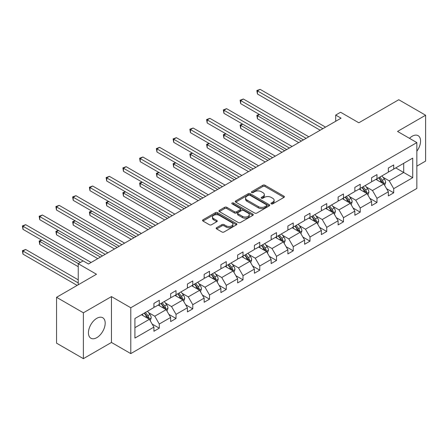 <?xml version="1.0" encoding="UTF-8"?>
<svg xmlns="http://www.w3.org/2000/svg" width="448" height="448" viewBox="0 0 448 448"><rect width="100%" height="100%" fill="white"/><g stroke="black" fill="none" stroke-linecap="round" stroke-linejoin="round"><path stroke-width="0.67" d="M271.27 203.868A1.042 0.605 0 0 0 272.748 203.868L283.942 197.406A1.49 0.862 0 0 0 284.379 196.795A1.49 0.862 0 0 0 283.942 196.185L264.975 185.237A1.49 0.862 0 0 0 262.87 185.237L251.675 191.699A1.042 0.605 0 0 0 251.367 192.125A1.042 0.605 0 0 0 251.675 192.55A1.042 0.605 0 0 0 253.148 192.55L254.598 191.716A4.766 2.755 0 0 1 261.341 191.716L262.92 192.629A4.766 2.755 0 0 1 264.32 194.578A4.766 2.755 0 0 1 262.92 196.521L261.475 197.355A1.042 0.605 0 0 0 261.167 197.786A1.042 0.605 0 0 0 261.475 198.212A1.042 0.605 0 0 0 262.948 198.212L264.398 197.372A4.766 2.755 0 0 1 271.141 197.372L272.72 198.285A4.766 2.755 0 0 1 274.114 200.234A4.766 2.755 0 0 1 272.72 202.177L271.27 203.017A1.042 0.605 0 0 0 270.967 203.442A1.042 0.605 0 0 0 271.27 203.868L271.27 203.017M96.807 337.652A11.838 6.838 120 0 0 104.546 327.214A11.838 6.838 120 0 0 102.732 317.727A11.838 6.838 120 0 0 96.807 318.315A11.838 6.838 120 0 0 89.074 328.748A11.838 6.838 120 0 0 90.888 338.234A11.838 6.838 120 0 0 96.807 337.652M416.853 151.234A11.838 6.838 120 0 0 418.102 135.649A11.838 6.838 120 0 0 412.182 136.237A11.838 6.838 120 0 0 409.466 138.326M416.853 166.141L425.6 161.09L425.6 115.226L398.765 99.73L358.831 122.786L340.586 112.252L335.703 115.074L335.703 121.268M83.39 358.658L111.462 342.451L111.462 296.593L83.39 312.799L83.39 358.658L56.554 343.168L56.554 297.304L96.488 274.249L78.238 263.715L78.238 284.788M83.39 312.799L56.554 297.304M216.614 227.696A1.49 0.862 0 0 0 216.177 228.306A1.49 0.862 0 0 0 216.614 228.917L221.934 231.986A1.49 0.862 0 0 0 224.045 231.986L236.477 224.806A1.49 0.862 0 0 0 236.914 224.202A1.49 0.862 0 0 0 236.477 223.591L217.51 212.643A1.49 0.862 0 0 0 215.404 212.643L202.972 219.822A1.49 0.862 0 0 0 202.535 220.427A1.49 0.862 0 0 0 202.972 221.038L209.395 224.745A1.49 0.862 0 0 0 211.506 224.745L216.826 221.676A1.49 0.862 0 0 0 217.263 221.066A1.49 0.862 0 0 0 216.826 220.461L213.64 218.618A3.987 2.302 0 0 1 212.47 216.989A3.987 2.302 0 0 1 214.928 214.866A3.987 2.302 0 0 1 219.274 215.365L231.762 222.572A3.987 2.302 0 0 1 232.926 224.202A3.987 2.302 0 0 1 230.468 226.324A3.987 2.302 0 0 1 226.122 225.826L224.045 224.627A1.49 0.862 0 0 0 221.934 224.627L216.614 227.696L216.614 228.917M78.238 263.715L83.126 260.898L88.491 263.995L341.068 118.171L335.703 115.074M111.462 296.593L130.782 307.748L416.853 142.587L416.853 188.451L130.782 353.606L130.782 307.748M425.6 115.226L397.527 131.432L416.853 142.587M254.705 213.069A1.49 0.862 0 0 0 256.81 213.069L269.242 205.89A1.49 0.862 0 0 0 269.679 205.279A1.49 0.862 0 0 0 269.242 204.674L250.275 193.721A1.49 0.862 0 0 0 248.17 193.721L235.738 200.9A1.49 0.862 0 0 0 235.301 201.51A1.49 0.862 0 0 0 235.738 202.115L254.705 213.069M232.518 204.092A1.042 0.605 0 0 1 233.576 204.238L233.576 203L252.857 214.133A1.49 0.862 0 0 1 253.294 214.743A1.49 0.862 0 0 1 252.857 215.348L240.425 222.527A1.49 0.862 0 0 1 238.319 222.527L219.352 211.579L219.352 210.358A1.49 0.862 0 0 0 218.915 210.969A1.49 0.862 0 0 0 219.352 211.579M219.352 210.358L224.672 207.29A1.49 0.862 0 0 1 226.783 207.29L234.472 211.73A1.49 0.862 0 0 0 236.583 211.73L240.111 209.692A1.49 0.862 0 0 0 240.548 209.082A1.49 0.862 0 0 0 240.111 208.477L232.103 203.851A1.042 0.605 0 0 1 231.795 203.426A1.042 0.605 0 0 1 232.439 202.871A1.042 0.605 0 0 1 233.576 203M134.915 318.5L153.916 307.53L153.916 303.38L159.281 300.278L159.281 304.433L170.66 297.864L170.66 293.709L176.03 290.612L176.03 294.762L187.41 288.193L187.41 284.043L192.774 280.946L192.774 285.096L204.154 278.527L204.154 274.378L209.518 271.275L209.518 275.43L220.898 268.862L220.898 264.706L226.262 261.61L226.262 265.759L237.642 259.19L237.642 255.041L243.012 251.938L243.012 256.094L254.391 249.525L254.391 245.37L259.756 242.273L259.756 246.422L271.135 239.854L271.135 235.704L276.5 232.607L276.5 236.757L287.879 230.188L287.879 226.033L293.244 222.936L293.244 227.091L304.623 220.522L304.623 216.367L309.994 213.27L309.994 217.42L321.373 210.851L321.373 206.702L326.738 203.599L326.738 207.754L338.117 201.186L338.117 197.03L343.482 193.934L343.482 198.083L354.861 191.514L354.861 187.365L360.231 184.268L360.231 188.418L371.605 181.849L371.605 177.694L376.975 174.597L376.975 178.752L388.354 172.183L388.354 168.028L393.719 164.931L393.719 169.081L412.72 158.11L412.72 177.699L393.719 188.664L393.719 192.819L388.354 195.916L388.354 191.766L376.975 198.335L376.975 202.485L371.605 205.587L371.605 201.432L360.231 208.001L360.231 212.156L354.861 215.253L354.861 211.098L343.482 217.672L343.482 221.822L338.117 224.918L338.117 220.769L326.738 227.338L326.738 231.487L321.373 234.59L321.373 230.434L309.994 237.003L309.994 241.158L304.623 244.255L304.623 240.106L293.244 246.674L293.244 250.824L287.879 253.926L287.879 249.771L276.5 256.34L276.5 260.495L271.135 263.592L271.135 259.442L259.756 266.011L259.756 270.161L254.391 273.258L254.391 269.108L243.012 275.677L243.012 279.826L237.642 282.929L237.642 278.774L226.262 285.342L226.262 289.498L220.898 292.594L220.898 288.445L209.518 295.014L209.518 299.163L204.154 302.266L204.154 298.11L192.774 304.679L192.774 308.834L187.41 311.931L187.41 307.782L176.03 314.35L176.03 318.5L170.66 321.597L170.66 317.447L159.281 324.016L159.281 328.171L153.916 331.268L153.916 327.113L134.915 338.083L134.915 318.5M158.211 305.054L166.152 309.641L154.773 316.21L148.562 312.62M154.773 316.21L159.281 324.016M166.152 309.641L170.66 317.447M153.916 306.538L154.773 307.037L159.281 304.433M174.955 295.383L182.896 299.97L171.522 306.538L165.306 302.954M171.522 306.538L176.03 314.35M182.896 299.97L187.41 307.782M170.66 296.873L171.522 297.366L176.03 294.762M191.699 285.718L199.646 290.304L188.266 296.873L182.05 293.283M188.266 296.873L192.774 304.679M199.646 290.304L204.154 298.11M187.41 287.202L188.266 287.7L192.774 285.096M208.443 276.046L216.39 280.633L205.01 287.202L198.8 283.618M205.01 287.202L209.518 295.014M216.39 280.633L220.898 288.445M204.154 277.536L205.01 278.029L209.518 275.43M225.193 266.381L233.134 270.967L221.754 277.536L215.544 273.946M221.754 277.536L226.262 285.342M233.134 270.967L237.642 278.774M220.898 267.87L221.754 268.363L226.262 265.759M241.937 256.715L249.878 261.302L238.504 267.87L232.288 264.281M238.504 267.87L243.012 275.677M249.878 261.302L254.391 269.108M237.642 258.199L238.504 258.698L243.012 256.094M258.681 247.044L266.627 251.63L255.248 258.199L249.032 254.615M255.248 258.199L259.756 266.011M266.627 251.63L271.135 259.442M254.391 248.534L255.248 249.026L259.756 246.422M275.43 237.378L283.371 241.965L271.992 248.534L265.782 244.944M271.992 248.534L276.5 256.34M283.371 241.965L287.879 249.771M271.135 238.862L271.992 239.361L276.5 236.757M292.174 227.707L300.115 232.294L288.736 238.862L282.526 235.278M288.736 238.862L293.244 246.674M300.115 232.294L304.623 240.106M287.879 229.197L288.736 229.69L293.244 227.091M308.918 218.042L316.865 222.628L305.486 229.197L299.27 225.607M305.486 229.197L309.994 237.003M316.865 222.628L321.373 230.434M304.623 219.531L305.486 220.024L309.994 217.42M325.662 208.376L333.609 212.957L322.23 219.531L316.014 215.942M322.23 219.531L326.738 227.338M333.609 212.957L338.117 220.769M321.373 209.86L322.23 210.358L326.738 207.754M342.412 198.705L350.353 203.291L338.974 209.86L332.763 206.276M338.974 209.86L343.482 217.672M350.353 203.291L354.861 211.098M338.117 200.194L338.974 200.687L343.482 198.083M359.156 189.039L367.097 193.626L355.718 200.194L349.507 196.605M355.718 200.194L360.231 208.001M367.097 193.626L371.605 201.432M354.861 190.523L355.718 191.022L360.231 188.418M375.9 179.368L383.846 183.954L372.467 190.523L366.251 186.939M372.467 190.523L376.975 198.335M383.846 183.954L388.354 191.766M371.605 180.858L372.467 181.35L376.975 178.752M395.758 167.905L403.704 172.491L389.211 180.858L382.995 177.268M389.211 180.858L393.719 188.664M412.72 177.699L403.704 172.491L403.704 163.318L412.72 158.11M111.462 342.451L130.782 353.606M388.354 171.186L389.211 171.685L393.719 169.081M134.915 327.673L149.408 319.306L141.462 314.72M149.408 319.306L153.916 327.113M386.579 188.698L393.719 192.819M369.835 198.363L376.975 202.485M353.091 208.034L360.231 212.156M336.347 217.7L343.482 221.822M319.598 227.371L326.738 231.487M302.854 237.037L309.994 241.158M286.11 246.702L293.244 250.824M269.366 256.374L276.5 260.495M252.616 266.039L259.756 270.161M235.872 275.71L243.012 279.826M219.128 285.376L226.262 289.498M202.384 295.042L209.518 299.163M185.634 304.713L192.774 308.834M168.89 314.378L176.03 318.5M152.146 324.05L159.281 328.171M271.69 204.014L272.72 203.42A4.766 2.755 0 0 0 274.114 201.471L274.114 200.234M264.32 194.578L264.32 195.815A4.766 2.755 0 0 1 262.92 197.758L261.89 198.358M283.92 197.417L264.975 186.474A1.49 0.862 0 0 0 262.87 186.474L252.09 192.702M269.226 205.901L250.275 194.964A1.49 0.862 0 0 0 248.17 194.964L235.76 202.132M266.61 205.705A1.042 0.605 0 0 0 266.913 205.279A1.042 0.605 0 0 0 266.61 204.854L249.962 195.244A1.042 0.605 0 0 0 248.489 195.244L246.96 196.129A4.766 2.755 0 0 0 245.56 198.072A4.766 2.755 0 0 0 246.96 200.021L258.339 206.59A4.766 2.755 0 0 0 265.082 206.59L266.61 205.705L266.61 206.948A1.042 0.605 0 0 0 266.913 206.522L266.913 205.279M245.56 198.072L245.56 199.31A4.766 2.755 0 0 0 246.96 201.258L246.96 200.021M266.61 206.948L265.082 207.827A4.766 2.755 0 0 1 258.339 207.827L246.96 201.258M219.374 211.59L224.672 208.527L224.672 207.29M240.548 209.082L240.548 210.325A1.49 0.862 0 0 1 240.111 210.93L236.583 212.968A1.49 0.862 0 0 1 234.472 212.968L226.783 208.527A1.49 0.862 0 0 0 224.672 208.527M233.576 204.238L252.84 215.359M242.452 216.339A3.987 2.302 0 0 0 246.798 216.838A3.987 2.302 0 0 0 249.262 214.71A3.987 2.302 0 0 0 248.091 213.086L243.695 210.543A1.49 0.862 0 0 0 241.584 210.543L238.056 212.582A1.49 0.862 0 0 0 237.619 213.192A1.49 0.862 0 0 0 238.056 213.797L242.452 216.339L242.452 217.577A3.987 2.302 0 0 0 246.798 218.075A3.987 2.302 0 0 0 249.262 215.947L249.262 214.71M237.619 213.192L237.619 214.43A1.49 0.862 0 0 0 238.056 215.034L238.056 213.797M242.452 217.577L238.056 215.034M232.926 224.202L232.926 225.439A3.987 2.302 0 0 1 230.468 227.567A3.987 2.302 0 0 1 226.122 227.069L224.045 225.865A1.49 0.862 0 0 0 221.934 225.865L216.636 228.928M212.47 216.989L212.47 218.232A3.987 2.302 0 0 0 213.64 219.856L213.64 218.618M216.804 221.687L213.64 219.856M236.454 224.818L217.51 213.881A1.49 0.862 0 0 0 215.404 213.881L202.989 221.049M384.658 185.371L385.644 182.515A4.021 2.324 -120 0 0 384.362 179.094L381.954 175.874M377.63 180.37L376.583 178.976M259.465 114.503L257.426 115.679L257.426 118.776L298.721 142.621M383.247 183.613L383.477 182.689A4.021 2.324 -120 0 0 382.323 180.27L379.915 177.055M378.907 177.632L381.556 181.177A2.05 1.182 60 0 1 381.931 181.798L383.477 182.689M378.627 177.794L381.035 181.014A4.021 2.324 60 0 1 382.038 182.913M257.426 118.776L256.838 115.338L301.403 141.07M256.838 115.338L259.23 114.363M322.874 128.677L257.426 90.888L260.109 89.342L325.556 127.126M320.191 130.222L257.426 93.99L257.426 90.888L256.838 90.546L260.109 89.342M257.426 93.99L256.838 90.546M367.914 195.037L368.9 192.186A4.021 2.324 -120 0 0 367.618 188.759L365.21 185.545M360.886 190.036L359.839 188.642M242.721 124.169L240.682 125.345L240.682 128.447L281.977 152.286M366.503 193.278L366.727 192.354A4.021 2.324 -120 0 0 365.579 189.935L363.166 186.721M362.158 187.303L364.812 190.842A2.05 1.182 60 0 1 365.187 191.464L366.727 192.354M361.878 187.466L364.291 190.68A4.021 2.324 60 0 1 365.294 192.578M240.682 128.447L240.089 125.009L284.659 150.735M240.089 125.009L242.486 124.034M351.17 204.702L352.156 201.852A4.021 2.324 -120 0 0 350.874 198.43L348.46 195.21M344.142 199.707L343.095 198.307M225.977 133.84L223.933 135.016L223.933 138.113L265.227 161.958M349.759 202.95L349.983 202.026A4.021 2.324 -120 0 0 348.835 199.606L346.422 196.386M345.414 196.969L348.068 200.508A2.05 1.182 60 0 1 348.438 201.135L349.983 202.026M345.134 197.131L347.547 200.351A4.021 2.324 60 0 1 348.55 202.25M223.933 138.113L223.345 134.674L267.915 160.406M223.345 134.674L225.742 133.7M306.13 138.342L240.682 100.559L243.365 99.008L308.812 136.791M303.442 139.894L240.682 103.656L240.682 100.559L240.089 100.218L243.365 99.008M240.682 103.656L240.089 100.218M289.38 148.008L223.933 110.225L226.621 108.674L292.068 146.462M286.698 149.559L223.933 113.322L223.933 110.225L223.345 109.883L226.621 108.674M223.933 113.322L223.345 109.883M334.421 214.374L335.412 211.523A4.021 2.324 -120 0 0 334.124 208.096L331.716 204.876M327.393 209.373L326.351 207.978M209.227 143.506L207.189 144.682L207.189 147.784L248.483 171.623M333.015 212.615L333.239 211.691A4.021 2.324 -120 0 0 332.086 209.272L329.678 206.058M328.67 206.64L331.324 210.179A2.05 1.182 60 0 1 331.694 210.801L333.239 211.691M328.39 206.802L330.798 210.017A4.021 2.324 60 0 1 331.8 211.915M207.189 147.784L206.601 144.34L251.166 170.072M206.601 144.34L208.992 143.371M272.636 157.679L207.189 119.896L209.871 118.345L275.318 156.128M269.954 159.23L207.189 122.993L207.189 119.896L206.601 119.554L209.871 118.345M207.189 122.993L206.601 119.554M317.677 224.039L318.662 221.189A4.021 2.324 -120 0 0 317.38 217.762L314.972 214.547M310.649 219.038L309.602 217.644M192.483 153.171L190.445 154.353L190.445 157.45L231.739 181.289M316.266 222.286L316.495 221.362A4.021 2.324 -120 0 0 315.342 218.943L312.934 215.723M311.926 216.306L314.574 219.845A2.05 1.182 60 0 1 314.95 220.466L316.495 221.362M311.646 216.468L314.054 219.682A4.021 2.324 60 0 1 315.056 221.586M190.445 157.45L189.857 154.011L234.422 179.743M189.857 154.011L192.248 153.037M255.892 167.345L190.445 129.562L193.127 128.01L258.574 165.799M253.21 168.896L190.445 132.658L190.445 129.562L189.857 129.22L193.127 128.01M190.445 132.658L189.857 129.22M300.933 233.71L301.918 230.854A4.021 2.324 -120 0 0 300.636 227.433L298.228 224.213M293.905 228.71L292.858 227.315M175.739 162.842L173.701 164.018L173.701 167.115L214.995 190.96M299.522 231.952L299.746 231.028A4.021 2.324 -120 0 0 298.598 228.609L296.184 225.394M295.176 225.971L297.83 229.516A2.05 1.182 60 0 1 298.206 230.138L299.746 231.028M294.896 226.134L297.31 229.354A4.021 2.324 60 0 1 298.312 231.252M173.701 167.115L173.107 163.677L217.678 189.409M173.107 163.677L175.504 162.702M239.148 177.016L173.701 139.227L176.383 137.682L241.83 175.465M236.46 178.562L173.701 142.33L173.701 139.227L173.107 138.886L176.383 137.682M173.701 142.33L173.107 138.886M284.189 243.376L285.174 240.526A4.021 2.324 -120 0 0 283.892 237.098L281.478 233.884M277.161 238.375L276.114 236.981M158.995 172.508L156.951 173.684L156.951 176.786L198.246 200.626M282.778 241.618L283.002 240.699A4.021 2.324 -120 0 0 281.848 238.274L279.44 235.06M278.432 235.642L281.086 239.182A2.05 1.182 60 0 1 281.456 239.803L283.002 240.699M278.152 235.805L280.56 239.019A4.021 2.324 60 0 1 281.562 240.918M156.951 176.786L156.363 173.348L200.934 199.074M156.363 173.348L158.76 172.374M222.398 186.682L156.951 148.898L159.639 147.347L225.086 185.13M219.716 188.233L156.951 151.995L156.951 148.898L156.363 148.557L159.639 147.347M156.951 151.995L156.363 148.557M267.439 253.042L268.43 250.191A4.021 2.324 -120 0 0 267.142 246.77L264.734 243.55M260.411 248.046L259.37 246.646M142.246 182.179L140.207 183.355L140.207 186.452L181.502 210.297M266.034 251.289L266.258 250.365A4.021 2.324 -120 0 0 265.104 247.946L262.696 244.726M261.688 245.308L264.342 248.853A2.05 1.182 60 0 1 264.712 249.474L266.258 250.365M261.408 245.47L263.816 248.69A4.021 2.324 60 0 1 264.818 250.589M140.207 186.452L139.619 183.014L184.184 208.746M139.619 183.014L142.01 182.039M205.654 196.353L140.207 158.564L142.89 157.013L208.337 194.802M202.972 197.898L140.207 161.661L140.207 158.564L139.619 158.222L142.89 157.013M140.207 161.661L139.619 158.222M250.695 262.713L251.681 259.862A4.021 2.324 -120 0 0 250.398 256.435L247.99 253.221M243.667 257.712L242.62 256.318M125.502 191.845L123.463 193.021L123.463 196.123L164.758 219.962M249.284 260.954L249.514 260.03A4.021 2.324 -120 0 0 248.36 257.611L245.952 254.397M244.944 254.979L247.593 258.518A2.05 1.182 60 0 1 247.968 259.14L249.514 260.03M244.664 255.142L247.072 258.356A4.021 2.324 60 0 1 248.074 260.254M123.463 196.123L122.875 192.679L167.44 218.411M122.875 192.679L125.266 191.71M188.91 206.018L123.463 168.235L126.146 166.684L191.593 204.467M186.228 207.57L123.463 171.332L123.463 168.235L122.875 167.894L126.146 166.684M123.463 171.332L122.875 167.894M233.951 272.378L234.937 269.528A4.021 2.324 -120 0 0 233.654 266.101L231.246 262.886M226.923 267.378L225.876 265.983M108.758 201.51L106.719 202.692L106.719 205.789L148.014 229.628M232.54 270.626L232.764 269.702A4.021 2.324 -120 0 0 231.616 267.282L229.202 264.062M228.194 264.645L230.849 268.184A2.05 1.182 60 0 1 231.224 268.811L232.764 269.702M227.914 264.807L230.328 268.022A4.021 2.324 60 0 1 231.33 269.926M106.719 205.789L106.126 202.35L150.696 228.082M106.126 202.35L108.522 201.376M217.207 282.05L218.193 279.199A4.021 2.324 -120 0 0 216.91 275.772L214.497 272.552M210.179 277.049L209.132 275.654M92.014 211.182L89.97 212.358L89.97 215.454L131.264 239.299M215.796 280.291L216.02 279.367A4.021 2.324 -120 0 0 214.866 276.948L212.458 273.734M211.45 274.316L214.105 277.855A2.05 1.182 60 0 1 214.474 278.477L216.02 279.367M211.17 274.473L213.578 277.693A4.021 2.324 60 0 1 214.581 279.591M89.97 215.454L89.382 212.016L133.952 237.748M89.382 212.016L91.778 211.047M200.458 291.715L201.449 288.865A4.021 2.324 -120 0 0 200.161 285.438L197.753 282.223M193.43 286.714L192.388 285.32M75.264 220.847L73.226 222.029L73.226 225.126L114.52 248.965M199.052 289.962L199.276 289.038A4.021 2.324 -120 0 0 198.122 286.619L195.714 283.399M194.706 283.982L197.361 287.521A2.05 1.182 60 0 1 197.73 288.142L199.276 289.038M194.426 284.144L196.834 287.358A4.021 2.324 60 0 1 197.837 289.262M73.226 225.126L72.638 221.687L117.202 247.419M72.638 221.687L75.029 220.713M172.166 215.684L106.719 177.901L109.402 176.35L174.849 214.138M169.478 217.235L106.719 180.998L106.719 177.901L106.126 177.559L109.402 176.35M106.719 180.998L106.126 177.559M155.417 225.355L89.97 187.566L92.658 186.021L158.105 223.804M152.734 226.901L89.97 190.669L89.97 187.566L89.382 187.23L92.658 186.021M89.97 190.669L89.382 187.23M138.673 235.021L73.226 197.238L75.908 195.686L141.355 233.47M135.99 236.572L73.226 200.334L73.226 197.238L72.638 196.896L75.908 195.686M73.226 200.334L72.638 196.896M183.714 301.381L184.699 298.53A4.021 2.324 -120 0 0 183.417 295.109L181.009 291.889M176.686 296.386L175.638 294.991M58.52 230.518L56.482 231.694L56.482 234.791L97.776 258.636M182.302 299.628L182.532 298.704A4.021 2.324 -120 0 0 181.378 296.285L178.97 293.065M177.962 293.647L180.611 297.192A2.05 1.182 60 0 1 180.986 297.814L182.532 298.704M177.682 293.81L180.09 297.03A4.021 2.324 60 0 1 181.093 298.928M56.482 234.791L55.894 231.353L100.458 257.085M55.894 231.353L58.285 230.378M121.929 244.692L56.482 206.903L59.164 205.358L124.611 243.141M119.246 246.238L56.482 210.006L56.482 206.903L55.894 206.562L59.164 205.358M56.482 210.006L55.894 206.562M166.97 311.052L167.955 308.202A4.021 2.324 -120 0 0 166.673 304.774L164.265 301.56M159.942 306.051L158.894 304.657M41.776 240.184L39.738 241.36L39.738 244.462L78.238 266.689M165.558 309.294L165.782 308.37A4.021 2.324 -120 0 0 164.634 305.95L162.221 302.736M161.213 303.318L163.867 306.858A2.05 1.182 60 0 1 164.242 307.479L165.782 308.37M160.933 303.481L163.346 306.695A4.021 2.324 60 0 1 164.349 308.594M39.738 244.462L39.144 241.018L78.344 263.654M39.144 241.018L41.541 240.05M105.185 254.358L39.738 216.574L42.42 215.023L107.867 252.806M102.497 255.909L39.738 219.671L39.738 216.574L39.144 216.233L42.42 215.023M39.738 219.671L39.144 216.233M150.226 320.718L151.211 317.867A4.021 2.324 -120 0 0 149.929 314.44L147.515 311.226M143.192 315.717L142.15 314.322M78.238 279.826L25.676 249.48L22.988 251.031L22.988 254.128L77.168 285.404M148.814 318.965L149.038 318.041A4.021 2.324 -120 0 0 147.885 315.622L145.477 312.402M144.469 312.984L147.123 316.523A2.05 1.182 60 0 1 147.493 317.15L149.038 318.041M144.189 313.146L146.597 316.366A4.021 2.324 60 0 1 147.599 318.265M22.988 254.128L22.4 250.69L78.238 282.929M22.4 250.69L25.676 249.48M83.07 260.926L22.988 226.24L25.676 224.689L91.123 262.478M80.388 262.478L22.988 229.337L22.988 226.24L22.4 225.898L25.676 224.689M22.988 229.337L22.4 225.898M272.72 203.42L272.72 202.177M261.475 198.212L261.475 197.355M262.92 197.758L262.92 196.521M251.675 192.55L251.675 191.699M262.87 186.474L262.87 185.237M264.975 186.474L264.975 185.237M283.942 197.406L283.942 196.185M235.738 202.115L235.738 200.9M248.17 194.964L248.17 193.721M250.275 194.964L250.275 193.721M269.242 205.89L269.242 204.674M258.339 207.827L258.339 206.59M265.082 207.827L265.082 206.59M226.783 208.527L226.783 207.29M234.472 212.968L234.472 211.73M236.583 212.968L236.583 211.73M240.111 210.93L240.111 209.692M252.857 215.348L252.857 214.133M221.934 225.865L221.934 224.627M224.045 225.865L224.045 224.627M226.122 227.069L226.122 225.826M216.826 221.676L216.826 220.461M202.972 221.038L202.972 219.822M215.404 213.881L215.404 212.643M217.51 213.881L217.51 212.643M236.477 224.806L236.477 223.591M383.555 183.786L385.622 182.594M382.323 180.27L384.362 179.094M379.893 181.675L381.035 181.014M366.811 193.458L368.878 192.265M365.579 189.935L367.618 188.759M363.143 191.341L364.291 190.68M350.062 203.123L352.128 201.93M348.835 199.606L350.874 198.43M346.399 201.012L347.547 200.351M333.318 212.794L335.384 211.602M332.086 209.272L334.124 208.096M329.655 210.678L330.798 210.017M316.574 222.46L318.64 221.267M315.342 218.943L317.38 217.762M312.911 220.343L314.054 219.682M299.83 232.126L301.89 230.933M298.598 228.609L300.636 227.433M296.162 230.014L297.31 229.354M283.08 241.797L285.146 240.604M281.848 238.274L283.892 237.098M279.418 239.68L280.56 239.019M266.336 251.462L268.402 250.27M265.104 247.946L267.142 246.77M262.674 249.351L263.816 248.69M249.592 261.134L251.658 259.941M248.36 257.611L250.398 256.435M245.93 259.017L247.072 258.356M232.842 270.799L234.909 269.606M231.616 267.282L233.654 266.101M229.18 268.682L230.328 268.022M216.098 280.465L218.165 279.272M214.866 276.948L216.91 275.772M212.436 278.354L213.578 277.693M199.354 290.136L201.421 288.943M198.122 286.619L200.161 285.438M195.692 288.019L196.834 287.358M182.61 299.802L184.677 298.609M181.378 296.285L183.417 295.109M178.948 297.69L180.09 297.03M165.861 309.473L167.927 308.28M164.634 305.95L166.673 304.774M162.198 307.356L163.346 306.695M149.117 319.138L151.183 317.946M147.885 315.622L149.929 314.44M145.454 317.022L146.597 316.366"/></g></svg>

